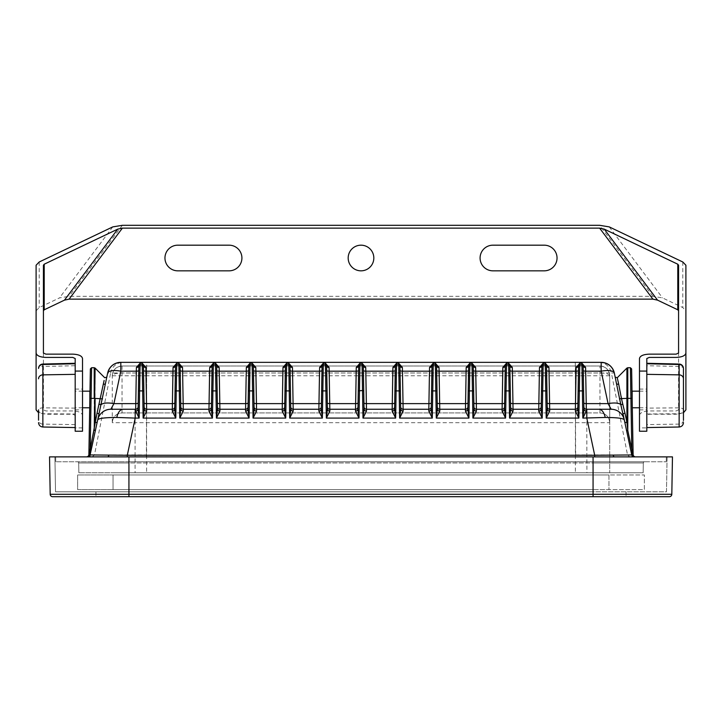 <?xml version="1.0" encoding="UTF-8"?>
<svg xmlns="http://www.w3.org/2000/svg" width="722" height="722" viewBox="0 0 722 722"><rect width="100%" height="100%" fill="white"/><g stroke="black" fill="none" stroke-linecap="round" stroke-linejoin="round"><path stroke-width="0.54" stroke-dasharray="3.61 2.71" d="M90.006 455.618L87.867 456.882L635.559 456.882L634.133 456.882L632.436 454.95L631.75 454.95L634.133 456.882L88.562 456.782M666.361 456.882L128.931 456.882L666.361 456.882L666.271 461.773L666.361 456.882M55.639 456.882L128.931 456.882L55.639 456.882L55.729 461.773L55.639 456.882M669.366 496.7L593.069 496.7L593.069 494.299L671.812 494.299L672.462 456.882L128.931 456.882L128.931 461.773L644.538 461.773L593.069 461.773L593.069 472.766L643.149 472.766L128.931 472.766L593.069 472.766L593.069 462.973L128.931 462.973L128.931 461.773L593.069 461.773L55.729 461.773L128.931 461.773L77.462 461.773L128.931 461.773L128.931 462.973L593.069 462.973L593.069 461.773L128.931 461.773L128.931 456.882L667.092 456.882L666.478 491.817L95.954 491.817L666.478 491.817L667.092 456.882L54.908 456.882L55.522 491.817L593.069 491.817L55.522 491.817L54.908 456.882L128.931 456.882L54.908 456.882M128.931 472.766L78.851 472.766L128.931 472.766L128.931 462.973L128.931 472.766M586.923 472.766L112.262 472.766L609.729 472.766L586.923 472.766L586.769 412.912L599.964 412.912C605.902 413.498 609.16 416.756 609.729 422.686L609.729 472.766L609.729 375.783L609.738 422.686L135.077 422.686L135.077 472.766M586.769 412.912L122.027 412.912C116.098 413.498 112.84 416.756 112.271 422.686L112.271 375.783C112.84 369.854 116.098 366.595 122.036 366.009L599.964 366.009L122.036 366.009A9.774 9.774 0 0 0 112.271 375.783A9.774 2.807 180 0 1 122.036 372.976L599.964 372.976A9.774 2.807 0 0 1 609.729 375.783C609.16 369.854 605.902 366.595 599.964 366.009A9.774 9.774 0 0 1 609.729 375.783L609.738 422.686C609.16 416.747 605.902 413.489 599.973 412.912C605.966 413.562 609.224 416.82 609.729 422.686M363.301 365.991L363.301 365.991A1.218 1.218 0 0 0 362.074 364.79L359.926 364.79A1.218 1.218 0 0 0 358.699 365.991L358.699 365.991M120.818 362.345L575.299 362.345L575.642 456.882M601.182 362.345L575.299 362.345M50.188 494.299L128.931 494.299L128.931 456.882L128.931 496.7L593.069 496.7L95.954 496.7L128.931 496.7L128.931 494.299L593.069 494.299L593.069 456.882L593.069 461.773L666.271 461.773L593.069 461.773L593.069 456.882L593.069 496.7L52.634 496.7A2.446 2.446 0 0 1 50.188 494.299L49.538 456.882M122.036 366.009L122.036 412.912C116.034 413.562 112.776 416.82 112.271 422.686C112.84 416.747 116.098 413.489 122.027 412.912L599.964 412.912L599.964 366.009M135.231 412.912L135.077 422.686L112.262 422.686M575.443 366.009L575.398 375.783L146.602 375.783L146.557 366.009M77.462 461.773A1.218 1.218 0 0 1 78.68 462.973A1.218 1.218 0 0 0 77.462 461.773M86.441 456.882A2.446 2.446 0 0 0 88.878 454.49L90.25 454.95L88.878 454.481M87.867 456.882L89.564 454.95M89.591 454.734L90.196 449.409L91.116 396.631M94.221 367.724L94.221 398.373L89.862 398.391L88.968 449.427L90.196 449.409L94.221 430.447L95.421 430.655L97.145 422.532L90.277 454.842L95.421 430.655M91.342 382.922L91.405 379.285M91.55 370.476L91.595 367.724M104.13 380.449L95.087 422.307L95.087 398.382L94.221 398.373L94.221 430.447L95.087 422.307L97.145 422.532L105.439 383.526M99.049 413.562L97.145 422.532M284.775 402.831L284.667 409.031M254.117 409.031L254.081 406.847A2.446 2.446 0 0 0 256.527 409.248L282.257 409.248A2.446 2.446 0 0 0 284.703 406.847M253.368 365.991L253.368 365.991A1.218 1.218 0 0 0 252.149 364.79L249.992 364.79A1.218 1.218 0 0 0 248.774 365.991L248.774 365.973M254.081 406.847L253.801 390.9M143.443 365.991L143.443 365.991A1.218 1.218 0 0 0 142.216 364.79L140.068 364.79A1.218 1.218 0 0 0 138.841 365.991L138.841 365.991M144.192 409.031L144.084 402.831M144.156 406.847A2.446 2.446 0 0 0 146.593 409.248L172.332 409.248A2.446 2.446 0 0 0 174.778 406.847L174.733 409.031M174.841 402.831L174.778 406.847M248.133 402.831L248.025 409.031M217.475 409.031L217.439 406.847A2.446 2.446 0 0 0 219.885 409.248L245.615 409.248A2.446 2.446 0 0 0 248.061 406.847M216.726 365.991L216.726 365.991A1.218 1.218 0 0 0 215.508 364.79L213.351 364.79A1.218 1.218 0 0 0 212.133 365.991L212.133 365.973M217.439 406.847L217.367 402.831M211.483 402.831L211.375 409.031M180.726 402.831L180.798 406.847A2.446 2.446 0 0 0 183.244 409.248L208.974 409.248A2.446 2.446 0 0 0 211.42 406.847M180.085 365.991L180.085 365.991A1.218 1.218 0 0 0 178.866 364.79L176.709 364.79A1.218 1.218 0 0 0 175.491 365.991M321.416 402.831L321.308 409.031M290.767 409.031L290.722 406.847A2.446 2.446 0 0 0 293.168 409.248L318.907 409.248A2.446 2.446 0 0 0 321.344 406.847M290.722 406.847L290.659 402.831M358.058 402.831L357.95 409.031M327.409 409.031L327.373 406.847A2.446 2.446 0 0 0 329.81 409.248L355.549 409.248A2.446 2.446 0 0 0 357.986 406.847M326.66 365.991L326.66 365.991A1.218 1.218 0 0 0 325.432 364.79L323.275 364.79A1.218 1.218 0 0 0 322.057 365.991M327.373 406.847L327.301 402.831M138.2 402.831L138.092 409.031M135.204 409.248L135.691 409.248A2.446 2.446 0 0 0 138.128 406.847M290.009 365.973L290.009 365.991A1.218 1.218 0 0 0 288.791 364.79L286.634 364.79A1.218 1.218 0 0 0 285.416 365.991L285.416 365.973M110.845 409.248A13.438 13.438 0 0 0 97.705 419.888A13.438 13.438 0 0 1 110.845 409.248M599.242 362.345C605.623 362.823 609.675 366.37 611.399 372.985L110.601 372.985C112.325 366.37 116.377 362.823 122.758 362.345L146.701 362.345L146.385 454.95L90.25 454.95L107.677 372.985L110.601 372.985L94.474 454.95L92.263 456.882M78.68 462.973L78.851 472.766L78.68 462.973L128.931 462.973L78.68 462.973M146.385 454.95L146.358 456.882M644.538 461.773A1.218 1.218 0 0 0 643.32 462.973A1.218 1.218 0 0 1 644.538 461.773M635.559 456.882A2.446 2.446 0 0 1 633.122 454.481L632.436 454.95M633.898 456.873L632.607 456.349M633.6 456.827L631.75 454.95L632.409 454.734M627.779 367.724L627.779 398.373L632.138 398.391L633.032 449.427L631.804 449.409L630.405 367.724M631.804 449.409L627.779 430.447L626.913 422.307L626.913 398.382L627.779 398.373L627.779 430.447L626.579 430.655L624.855 422.532L631.723 454.842L626.579 430.655M617.265 377.732L626.913 422.307L624.855 422.532L616.561 383.526M467.883 409.031L467.919 406.847A2.446 2.446 0 0 1 465.473 409.248L439.743 409.248A2.446 2.446 0 0 1 437.297 406.847L437.333 409.031M437.225 402.831L437.297 406.847M468.632 365.991L468.632 365.991A1.218 1.218 0 0 1 469.851 364.79L472.007 364.79A1.218 1.218 0 0 1 473.226 365.991L473.226 365.973M467.919 406.847L468.199 390.9M578.557 365.991L578.557 365.991A1.218 1.218 0 0 1 579.784 364.79L581.932 364.79A1.218 1.218 0 0 1 583.159 365.991L583.159 365.973M577.808 409.031L577.844 406.847A2.446 2.446 0 0 1 575.407 409.248L549.668 409.248A2.446 2.446 0 0 1 547.222 406.847L547.267 409.031M577.844 406.847L577.916 402.831M547.159 402.831L547.222 406.847M504.525 409.031L504.561 406.847A2.446 2.446 0 0 1 502.115 409.248L476.385 409.248A2.446 2.446 0 0 1 473.939 406.847L473.975 409.031M473.867 402.831L473.939 406.847M504.561 406.847L504.633 402.831M541.166 409.031L541.202 406.847A2.446 2.446 0 0 1 538.756 409.248L513.026 409.248A2.446 2.446 0 0 1 510.58 406.847L510.625 409.031M510.517 402.831L510.58 406.847M541.915 365.991L541.915 365.991A1.218 1.218 0 0 1 543.134 364.79L545.291 364.79A1.218 1.218 0 0 1 546.509 365.991L546.509 365.973M541.202 406.847L541.274 402.831M431.233 409.031L431.278 406.847A2.446 2.446 0 0 1 428.832 409.248L403.093 409.248A2.446 2.446 0 0 1 400.656 406.847L400.692 409.031M400.584 402.831L400.656 406.847M431.991 365.991L431.991 365.991A1.218 1.218 0 0 1 433.209 364.79L435.366 364.79A1.218 1.218 0 0 1 436.584 365.991M431.278 406.847L431.341 402.831M394.591 409.031L394.627 406.847A2.446 2.446 0 0 1 392.19 409.248L366.451 409.248A2.446 2.446 0 0 1 364.014 406.847L364.05 409.031M363.942 402.831L364.014 406.847M395.34 365.991L395.34 365.991A1.218 1.218 0 0 1 396.568 364.79L398.724 364.79A1.218 1.218 0 0 1 399.943 365.991M394.627 406.847L394.699 402.831M586.796 409.248L586.309 409.248A2.446 2.446 0 0 1 583.872 406.847L583.908 409.031M583.8 402.831L583.872 406.847M509.867 365.991A1.218 1.218 0 0 0 508.649 364.79L506.492 364.79A1.218 1.218 0 0 0 505.274 365.991L505.274 365.973M611.155 409.248A13.438 13.438 0 0 1 624.295 419.888A13.438 13.438 0 0 0 611.155 409.248M575.614 454.95L631.75 454.95L614.323 372.985L611.399 372.985L627.526 454.95L629.737 456.882M643.32 462.973L643.149 472.766L643.32 462.973L593.069 462.973L643.32 462.973M593.069 496.7L626.046 496.7L593.069 496.7L593.069 456.882M95.954 491.817L95.954 496.7L95.954 491.817M626.046 491.817L626.046 496.7L626.046 491.817M672.462 456.882L667.092 456.882L672.462 456.882M128.931 474.959L593.069 474.959L113.047 474.959L113.047 489.615L644.367 489.615L644.367 474.959L593.069 474.959L608.953 474.959L608.953 489.615L77.633 489.615L77.633 474.959L644.367 474.959L644.367 489.615L593.069 489.615L608.953 489.615L608.953 474.959L77.633 474.959L77.633 489.615L128.931 489.615L113.047 489.615L113.047 474.959L608.953 474.959L113.047 474.959L128.931 474.959L128.931 489.615L593.069 489.615L128.931 489.615L128.931 474.959M608.953 474.959L608.953 489.615L608.953 474.959M113.047 474.959L113.047 489.615L113.047 474.959M683.454 412.749L676.126 414.229L649.258 414.229L646.813 415.321L646.813 427.884L639.484 427.884L639.484 415.321C640.062 412.668 643.32 411.206 649.258 410.944L676.126 410.944L678.572 409.852L678.572 265.227M43.428 265.227L43.428 409.852L45.874 410.944L72.741 410.944C78.68 411.206 81.938 412.668 82.516 415.321L82.516 431.233M82.516 427.884L75.187 427.884L75.187 415.321L72.741 414.229L45.874 414.229L38.546 412.749M36.1 310.812L39.205 307.572L59.466 297.915L69.095 296.309L652.905 296.309L662.534 297.915L682.795 307.572L685.9 310.812L685.9 353.049M609.242 226.898L662.534 297.915M652.905 296.309L599.612 225.3M682.795 261.987L682.795 307.572M544.217 245.182A12.825 12.825 0 0 1 557.041 258.007A12.825 12.825 0 0 1 544.217 270.831L492.918 270.831A12.825 12.825 0 0 1 480.085 258.007A12.825 12.825 0 0 1 492.918 245.182L544.217 245.182M229.082 245.182A12.825 12.825 0 0 1 241.915 258.007A12.825 12.825 0 0 1 229.082 270.831L177.783 270.831A12.825 12.825 0 0 1 164.959 258.007A12.825 12.825 0 0 1 177.783 245.182L229.082 245.182M361 245.182A12.825 12.825 0 0 1 373.825 258.007A12.825 12.825 0 0 1 361 270.831A12.825 12.825 0 0 1 348.175 258.007A12.825 12.825 0 0 1 361 245.182M122.388 225.3L69.095 296.309M646.813 404.121L646.813 389.095L646.813 404.121M646.813 431.233L646.813 427.884M639.484 404.121L639.484 389.095L639.484 404.121M639.484 431.233L639.484 427.884M82.516 404.121L82.516 389.095L82.516 404.121M75.187 404.121L75.187 389.095L75.187 404.121M39.205 261.987L39.205 307.572M75.187 427.884L75.187 431.233M112.758 226.898L59.466 297.915M75.187 408.111L42.86 407.858A4.395 1.967 0 0 0 38.546 409.825L38.546 420.168A4.395 3.935 180 0 0 42.86 424.103L42.86 413.751L75.187 414.004L75.187 363.292M75.187 392.046L75.187 407.786L75.187 392.046M75.187 363.753L75.187 414.004M89.844 399.474L89.844 391.171M683.454 420.168A4.395 3.935 0 0 1 679.14 424.103L646.813 424.608L646.813 365.72L679.14 366.478A4.395 1.967 180 0 1 683.454 368.446M646.813 424.608L646.813 363.292M646.813 363.753L646.813 365.72M646.813 406.91L646.813 391.171L646.813 406.91M632.156 391.171L632.156 399.474M609.729 375.783L575.398 375.783L575.398 472.766M112.271 375.783L146.602 375.783L146.602 472.766M95.087 368.076L95.087 398.382L102.19 398.779M626.913 368.076L626.913 398.382L619.81 398.779M128.931 456.882L128.931 496.7M593.069 474.959L593.069 489.615L593.069 474.959M42.86 427.009L42.86 424.103L75.187 424.608M42.833 364.05L42.86 366.478A4.395 1.967 0 0 0 38.546 368.446M38.546 409.825A4.395 3.935 180 0 0 42.86 413.751L42.86 366.478L75.187 365.72M646.813 414.004L679.14 413.751A4.395 3.935 180 0 0 683.454 409.825A4.395 1.967 180 0 0 679.14 407.858L646.813 408.111M679.167 364.05L679.14 427.009M89.357 456.376L88.066 456.873M75.187 409.861L82.516 409.861M75.187 389.095L82.516 389.095M639.484 409.861L646.813 409.861M639.484 389.095L646.813 389.095M82.516 391.171L75.187 391.171M82.516 407.786L75.187 407.786M639.484 407.786L646.813 407.786M639.484 391.171L646.813 391.171"/><path stroke-width="1.08" d="M127.298 456.882L127.298 455.275L594.702 455.275L594.702 456.882M366.496 411.098A2.446 2.103 -1 0 1 364.05 409.031L362.995 418.092L366.496 411.098L365.738 367.444L362.047 363.211L359.953 363.211L359.005 418.092L355.504 411.098L356.262 367.444L359.953 363.211L358.699 365.973L358.058 402.831A2.446 0.839 -179 0 1 355.612 403.625L329.737 403.625L329.846 411.098L326.353 418.092L327.409 409.031A2.446 2.103 179 0 0 329.846 411.098M365.738 367.444A2.446 1.516 -1 0 1 363.301 365.973L362.047 363.211L362.516 390.503L358.265 390.9L358.699 365.973A2.446 1.516 -179 0 1 356.262 367.444M364.05 409.031L363.301 365.991A1.218 1.218 0 0 0 362.074 364.79L359.926 364.79A1.218 1.218 0 0 0 358.699 365.991A1.218 1.218 0 0 1 359.926 364.79M362.074 364.79A1.218 1.218 0 0 1 363.301 365.991L363.942 402.831A2.446 0.839 -1 0 0 366.388 403.625L392.263 403.625A2.446 0.839 1 0 0 394.699 402.831L395.349 365.973L396.595 363.211L392.903 367.444L392.822 371.189L392.154 411.098L395.647 418.092L394.591 409.031A2.446 2.103 1 0 1 392.154 411.098M402.38 367.444L398.688 363.211L399.943 365.973L400.584 402.831A2.446 0.839 -1 0 0 403.029 403.625L402.38 367.444A2.446 1.516 -1 0 1 399.943 365.973L399.943 365.991A1.218 1.218 0 0 0 398.724 364.79L399.636 418.092L403.138 411.098A2.446 2.103 -1 0 1 400.692 409.031L399.636 418.092L432.288 418.092L431.233 409.031A2.446 2.103 1 0 1 428.796 411.098L432.288 418.092L433.236 363.211L429.545 367.444L428.796 411.098M439.03 367.444L435.33 363.211L436.584 365.973L437.225 402.831A2.446 0.839 -1 0 0 439.671 403.625L439.03 367.444A2.446 1.516 -1 0 1 436.584 365.973L436.584 365.991A1.218 1.218 0 0 0 435.366 364.79L436.278 418.092L439.779 411.098A2.446 2.103 -1 0 1 437.333 409.031L436.278 418.092L468.939 418.092L467.883 409.031A2.446 2.103 1 0 1 465.437 411.098L468.939 418.092L469.878 363.211L466.186 367.444L465.437 411.098M475.672 367.444L471.98 363.211L473.226 365.973L473.867 402.831A2.446 0.839 -1 0 0 476.312 403.625L475.672 367.444A2.446 1.516 -1 0 1 473.226 365.973L473.226 365.991A1.218 1.218 0 0 0 472.007 364.79L472.919 418.092L476.421 411.098A2.446 2.103 -1 0 1 473.975 409.031L472.919 418.092L505.581 418.092L504.525 409.031A2.446 2.103 1 0 1 502.079 411.098L505.581 418.092L506.519 363.211L502.828 367.444L502.079 411.098M512.313 367.444L508.622 363.211L509.867 365.973L510.517 402.831A2.446 0.839 -1 0 0 512.954 403.625L512.313 367.444A2.446 1.516 -1 0 1 509.867 365.973L509.867 365.991A1.218 1.218 0 0 0 508.649 364.79L509.561 418.092L513.062 411.098A2.446 2.103 -1 0 1 510.625 409.031L509.561 418.092L542.222 418.092L541.166 409.031A2.446 2.103 1 0 1 538.72 411.098L542.222 418.092L543.17 363.211L539.469 367.444L538.72 411.098M548.955 367.444L545.263 363.211L546.509 365.973L547.159 402.831A2.446 0.839 -1 0 0 549.595 403.625L548.955 367.444A2.446 1.516 -1 0 1 546.509 365.973L546.509 365.991A1.218 1.218 0 0 0 545.291 364.79L546.211 418.092L549.704 411.098A2.446 2.103 -1 0 1 547.267 409.031L546.211 418.092L578.863 418.092L577.808 409.031A2.446 2.103 1 0 1 575.362 411.098L578.863 418.092L579.811 363.211L576.12 367.444L575.362 411.098M585.596 367.444L581.905 363.211L583.159 365.973L583.8 402.831A2.446 0.839 -1 0 0 586.237 403.625L585.596 367.444A2.446 1.516 -1 0 1 583.159 365.973L583.159 365.991A1.218 1.218 0 0 0 581.932 364.79L582.853 418.092L586.345 411.098A2.446 2.103 -1 0 1 583.908 409.031L582.853 418.092L605.207 417.469C617.175 417.524 623.537 418.327 624.295 419.888L622.951 413.562L625.008 413.336L622.797 404.32L620.785 404.618L624.855 422.532L626.913 422.307L625.008 413.336M135.655 411.098A2.446 2.103 -179 0 0 138.092 409.031L139.147 418.092L135.655 411.098L136.323 371.189L120.818 371.189L120.818 362.345A13.438 13.438 0 0 0 107.677 372.985C109.591 366.388 113.968 362.841 120.818 362.345L601.182 362.345A13.438 13.438 0 0 1 614.323 372.985C612.409 366.388 608.032 362.841 601.182 362.345L601.182 371.189A13.438 4.503 -12 0 1 614.323 372.985L620.785 404.618A13.438 4.503 -12 0 0 608.077 403.625L611.155 409.248L586.796 409.248L586.796 418.092L594.702 455.275L632.436 454.95L631.723 454.842L624.295 419.888A13.438 13.438 0 0 0 611.155 409.248L586.309 409.248L586.237 403.625L608.077 403.625L601.182 371.189L585.677 371.189A2.446 0.839 -1 0 1 583.232 370.395M138.768 370.395A2.446 0.839 -179 0 1 136.323 371.189L136.404 367.444L140.095 363.211L138.841 365.973L138.2 402.831A2.446 0.839 -179 0 1 135.763 403.625L113.923 403.625L110.845 409.248L135.691 409.248A2.446 2.446 0 0 0 138.128 406.847A2.446 2.446 0 0 1 135.691 409.248M172.296 411.098A2.446 2.103 -179 0 0 174.733 409.031L175.789 418.092L172.296 411.098L172.405 403.625L146.53 403.625A2.446 0.839 179 0 1 144.084 402.831L143.443 365.973L142.189 363.211L145.88 367.444L146.53 403.625L146.638 411.098L143.136 418.092L144.192 409.031A2.446 2.103 179 0 0 146.638 411.098M175.41 370.395A2.446 0.839 -179 0 1 172.964 371.189L173.045 367.444L176.737 363.211L175.491 365.973L174.841 402.831A2.446 0.839 -179 0 1 172.405 403.625L172.964 371.189L145.961 371.189A2.446 0.839 179 0 1 143.516 370.395M245.579 411.098A2.446 2.103 -179 0 0 248.025 409.031L249.081 418.092L245.579 411.098L245.688 403.625L219.813 403.625L219.921 411.098L216.419 418.092L215.481 363.211L219.172 367.444L219.813 403.625A2.446 0.839 179 0 1 217.367 402.831L216.726 365.973L215.481 363.211L213.378 363.211L212.439 418.092L208.938 411.098A2.446 2.103 -179 0 0 211.375 409.031L212.439 418.092L179.778 418.092L178.866 364.79A1.218 1.218 0 0 1 180.085 365.991L178.83 363.211L182.531 367.444L183.171 403.625L183.28 411.098L179.778 418.092L180.798 406.847A2.446 2.446 0 0 0 183.244 409.248L208.974 409.248L209.687 367.444L213.378 363.211L212.133 365.973L211.483 402.831A2.446 0.839 -179 0 1 209.046 403.625L183.171 403.625A2.446 0.839 179 0 1 180.726 402.831L180.085 365.973A2.446 1.516 179 0 0 182.531 367.444M248.693 370.395A2.446 0.839 -179 0 1 246.256 371.189L246.328 367.444L250.02 363.211L248.774 365.973L248.133 402.831A2.446 0.839 -179 0 1 245.688 403.625L246.256 371.189L219.244 371.189A2.446 0.839 179 0 1 216.808 370.395M255.814 367.444A2.446 1.516 179 0 1 253.368 365.973L253.801 390.9L253.368 365.973L252.122 363.211L255.814 367.444L256.454 403.625L256.563 411.098L253.061 418.092L254.117 409.031A2.446 2.103 179 0 0 256.563 411.098M285.343 370.395A2.446 0.839 -179 0 1 282.898 371.189L282.97 367.444L286.67 363.211L285.416 365.973L284.775 402.831A2.446 0.839 -179 0 1 282.329 403.625L282.898 371.189L255.886 371.189A2.446 0.839 179 0 1 253.449 370.395M318.862 411.098A2.446 2.103 -179 0 0 321.308 409.031L322.364 418.092L318.862 411.098L318.971 403.625L293.096 403.625A2.446 0.839 179 0 1 290.659 402.831L290.009 365.973L288.764 363.211L292.455 367.444L292.536 371.189L293.204 411.098L289.712 418.092L290.767 409.031A2.446 2.103 179 0 0 293.204 411.098M321.985 370.395A2.446 0.839 -179 0 1 319.539 371.189L319.62 367.444L323.312 363.211L322.057 365.973L321.416 402.831A2.446 0.839 -179 0 1 318.971 403.625L319.539 371.189L292.536 371.189A2.446 0.839 179 0 1 290.091 370.395M355.504 411.098A2.446 2.103 -179 0 0 357.95 409.031L359.005 418.092L326.353 418.092L325.432 364.79A1.218 1.218 0 0 1 326.66 365.991L325.405 363.211L329.097 367.444L329.737 403.625A2.446 0.839 179 0 1 327.301 402.831L326.651 365.973A2.446 1.516 179 0 0 329.097 367.444M86.441 456.882A2.446 2.446 0 0 0 88.878 454.481L90.25 454.95L88.878 454.481L88.968 449.427L88.878 454.481L88.968 449.427L90.196 449.409L89.591 454.734L88.878 454.481M89.293 456.421L87.867 456.882L89.564 454.95M89.357 456.376L88.562 456.782M89.925 455.753L99.049 413.562L96.992 413.336L104.13 380.449M87.867 456.882A2.446 2.446 0 0 0 90.25 454.95L127.298 455.275L135.204 418.092L116.793 417.469C104.88 417.524 98.517 418.327 97.705 419.888A13.438 13.438 0 0 1 110.845 409.248L135.204 409.248L135.204 418.092L139.147 418.092L140.095 363.211L142.189 363.211L142.216 364.79A1.218 1.218 0 0 1 143.443 365.991L144.192 409.031M91.116 396.631L91.342 382.922M91.405 379.285L91.55 370.476M88.968 449.427L90.376 368.924L89.862 398.391L90.376 368.924L89.862 398.391L91.08 398.373L91.595 367.724L90.196 449.409L96.992 413.336M103.381 383.851A1.218 0.93 -168 0 0 105.439 383.526L99.049 413.562M106.793 377.119L104.735 377.732L95.087 368.076L94.221 430.447L95.421 430.655M97.145 422.532L95.087 422.307L95.087 398.382L102.542 398.878M282.97 367.444A2.446 1.516 -179 0 0 285.416 365.973L285.416 365.991A1.218 1.218 0 0 1 286.634 364.79L285.722 418.092L282.221 411.098L282.329 403.625L256.454 403.625A2.446 0.839 179 0 1 254.009 402.831M282.257 409.248A2.446 2.446 0 0 0 284.703 406.847A2.446 2.446 0 0 1 282.257 409.248L256.527 409.248A2.446 2.446 0 0 1 254.081 406.847A2.446 2.446 0 0 0 256.527 409.248M282.221 411.098A2.446 2.103 -179 0 0 284.667 409.031L285.722 418.092L253.061 418.092L252.122 363.211L250.02 363.211L249.081 418.092L216.419 418.092L217.475 409.031A2.446 2.103 179 0 0 219.921 411.098M174.733 409.031L175.491 365.991A1.218 1.218 0 0 1 176.709 364.79L178.866 364.79L178.83 363.211L176.737 363.211L175.789 418.092L143.136 418.092L142.216 364.79A1.218 1.218 0 0 1 143.443 365.991L143.443 365.973A2.446 1.516 179 0 0 145.88 367.444M146.593 409.248A2.446 2.446 0 0 1 144.156 406.847A2.446 2.446 0 0 0 146.593 409.248L172.332 409.248A2.446 2.446 0 0 0 174.778 406.847A2.446 2.446 0 0 1 172.332 409.248M173.045 367.444A2.446 1.516 -179 0 0 175.491 365.973L175.491 365.991A1.218 1.218 0 0 1 176.709 364.79M246.328 367.444A2.446 1.516 -179 0 0 248.774 365.973L248.774 365.991A1.218 1.218 0 0 1 249.992 364.79L252.149 364.79A1.218 1.218 0 0 1 253.368 365.991A1.218 1.218 0 0 0 252.149 364.79M245.615 409.248A2.446 2.446 0 0 0 248.061 406.847A2.446 2.446 0 0 1 245.615 409.248L219.885 409.248A2.446 2.446 0 0 1 217.439 406.847A2.446 2.446 0 0 0 219.885 409.248M211.375 409.031L212.133 365.991A1.218 1.218 0 0 1 213.351 364.79L215.508 364.79A1.218 1.218 0 0 1 216.726 365.991L216.726 365.973A2.446 1.516 179 0 0 219.172 367.444M209.687 367.444A2.446 1.516 -179 0 0 212.133 365.973L212.133 365.991A1.218 1.218 0 0 1 213.351 364.79M208.938 411.098L208.974 409.248A2.446 2.446 0 0 0 211.42 406.847A2.446 2.446 0 0 1 208.974 409.248M178.866 364.79A1.218 1.218 0 0 1 180.085 365.991L180.834 409.031A2.446 2.103 179 0 0 183.28 411.098M319.62 367.444A2.446 1.516 -179 0 0 322.057 365.973L322.057 365.991A1.218 1.218 0 0 1 323.275 364.79L322.364 418.092L289.712 418.092L288.764 363.211L286.67 363.211L286.634 364.79L288.791 364.79A1.218 1.218 0 0 1 290.009 365.991L290.767 409.031M318.907 409.248A2.446 2.446 0 0 0 321.344 406.847A2.446 2.446 0 0 1 318.907 409.248L293.168 409.248A2.446 2.446 0 0 1 290.722 406.847A2.446 2.446 0 0 0 293.168 409.248M288.791 364.79A1.218 1.218 0 0 1 290.009 365.991L290.009 365.973A2.446 1.516 179 0 0 292.455 367.444M355.549 409.248A2.446 2.446 0 0 0 357.986 406.847A2.446 2.446 0 0 1 355.549 409.248L329.81 409.248A2.446 2.446 0 0 1 327.373 406.847A2.446 2.446 0 0 0 329.81 409.248M136.404 367.444A2.446 1.516 -179 0 0 138.841 365.973L138.841 365.991A1.218 1.218 0 0 1 140.068 364.79L142.216 364.79M138.092 409.031L138.841 365.991A1.218 1.218 0 0 1 140.068 364.79M215.508 364.79A1.218 1.218 0 0 1 216.726 365.991L217.475 409.031M248.025 409.031L248.774 365.991A1.218 1.218 0 0 1 249.992 364.79M248.341 390.9L253.801 390.9L254.117 409.031M284.667 409.031L285.416 365.991A1.218 1.218 0 0 1 286.634 364.79M323.312 363.211L323.275 364.79L325.432 364.79L325.405 363.211L323.312 363.211M321.308 409.031L322.057 365.991A1.218 1.218 0 0 1 323.275 364.79M325.432 364.79A1.218 1.218 0 0 1 326.66 365.991L327.409 409.031M357.95 409.031L358.265 390.9M105.439 383.526L107.677 372.985A13.438 4.503 -168 0 1 120.818 371.189L113.923 403.625A13.438 4.503 -168 0 0 101.215 404.618L99.203 404.32M635.559 456.882A2.446 2.446 0 0 1 633.122 454.481L632.409 454.734L631.804 449.409L632.409 454.734M632.77 456.466L634.133 456.882L632.436 454.95M632.607 456.349L632.111 455.808M632.057 455.726L631.75 454.95A2.446 2.446 0 0 0 634.133 456.882L633.898 456.873M627.779 367.724L630.405 367.724L630.92 398.373L632.138 398.391L631.624 368.924L633.122 454.481L633.032 449.427L631.804 449.409L627.779 430.447L626.913 422.307L626.913 398.382L627.779 398.373L627.779 367.724L626.913 368.076L626.913 398.382L621.462 398.571L618.619 383.851A1.218 0.93 -12 0 1 616.561 383.526M618.619 383.851L617.265 377.732L626.913 368.076M631.804 449.409L630.92 398.373L627.779 398.373L627.779 430.447L626.579 430.655M439.779 411.098L439.671 403.625L465.546 403.625A2.446 0.839 1 0 0 467.991 402.831M439.743 409.248A2.446 2.446 0 0 1 437.297 406.847A2.446 2.446 0 0 0 439.743 409.248L465.473 409.248A2.446 2.446 0 0 0 467.919 406.847A2.446 2.446 0 0 1 465.473 409.248M469.851 364.79A1.218 1.218 0 0 0 468.632 365.991A1.218 1.218 0 0 1 469.851 364.79L472.007 364.79L471.98 363.211L469.878 363.211L468.632 365.973L468.199 390.9L468.632 365.973A2.446 1.516 1 0 1 466.186 367.444M549.704 411.098L549.595 403.625L575.47 403.625A2.446 0.839 1 0 0 577.916 402.831L578.557 365.973A2.446 1.516 1 0 1 576.12 367.444M579.784 364.79A1.218 1.218 0 0 0 578.557 365.991L579.811 363.211L581.905 363.211L581.932 364.79L579.784 364.79A1.218 1.218 0 0 0 578.557 365.991L577.808 409.031M575.407 409.248A2.446 2.446 0 0 0 577.844 406.847A2.446 2.446 0 0 1 575.407 409.248L549.668 409.248A2.446 2.446 0 0 1 547.222 406.847A2.446 2.446 0 0 0 549.668 409.248M476.421 411.098L476.312 403.625L502.187 403.625A2.446 0.839 1 0 0 504.633 402.831L505.274 365.973A2.446 1.516 1 0 1 502.828 367.444M476.385 409.248A2.446 2.446 0 0 1 473.939 406.847A2.446 2.446 0 0 0 476.385 409.248L502.115 409.248A2.446 2.446 0 0 0 504.561 406.847A2.446 2.446 0 0 1 502.115 409.248M506.492 364.79A1.218 1.218 0 0 0 505.274 365.991L506.519 363.211L508.622 363.211L508.649 364.79L506.492 364.79A1.218 1.218 0 0 0 505.274 365.991L504.525 409.031M513.062 411.098L512.954 403.625L538.829 403.625A2.446 0.839 1 0 0 541.274 402.831L541.915 365.973A2.446 1.516 1 0 1 539.469 367.444M513.026 409.248A2.446 2.446 0 0 1 510.58 406.847A2.446 2.446 0 0 0 513.026 409.248L538.756 409.248A2.446 2.446 0 0 0 541.202 406.847A2.446 2.446 0 0 1 538.756 409.248M543.134 364.79A1.218 1.218 0 0 0 541.915 365.991L543.17 363.211L545.263 363.211L545.291 364.79L543.134 364.79A1.218 1.218 0 0 0 541.915 365.991L541.166 409.031M403.138 411.098L403.029 403.625L428.904 403.625A2.446 0.839 1 0 0 431.341 402.831L431.991 365.973A2.446 1.516 1 0 1 429.545 367.444M403.093 409.248A2.446 2.446 0 0 1 400.656 406.847A2.446 2.446 0 0 0 403.093 409.248L428.832 409.248A2.446 2.446 0 0 0 431.278 406.847A2.446 2.446 0 0 1 428.832 409.248M433.209 364.79A1.218 1.218 0 0 0 431.991 365.991L433.236 363.211L435.33 363.211L435.366 364.79L433.209 364.79A1.218 1.218 0 0 0 431.991 365.991L431.233 409.031M366.451 409.248A2.446 2.446 0 0 1 364.014 406.847A2.446 2.446 0 0 0 366.451 409.248L392.19 409.248A2.446 2.446 0 0 0 394.627 406.847A2.446 2.446 0 0 1 392.19 409.248M363.735 390.9L362.516 390.503L362.995 418.092L395.647 418.092L396.568 364.79A1.218 1.218 0 0 0 395.34 365.991L395.349 365.973A2.446 1.516 1 0 1 392.903 367.444M586.345 411.098L586.309 409.248A2.446 2.446 0 0 1 583.872 406.847A2.446 2.446 0 0 0 586.309 409.248M583.908 409.031L583.159 365.991A1.218 1.218 0 0 0 581.932 364.79M547.267 409.031L546.509 365.991A1.218 1.218 0 0 0 545.291 364.79M510.625 409.031L509.867 365.991A1.218 1.218 0 0 0 508.649 364.79M473.975 409.031L473.226 365.991A1.218 1.218 0 0 0 472.007 364.79M473.659 390.9L468.199 390.9L467.883 409.031M437.333 409.031L436.584 365.991A1.218 1.218 0 0 0 435.366 364.79M398.688 363.211L398.724 364.79L396.568 364.79L396.595 363.211L398.688 363.211M400.692 409.031L399.943 365.991A1.218 1.218 0 0 0 398.724 364.79M396.568 364.79A1.218 1.218 0 0 0 395.34 365.991L394.591 409.031M52.634 496.7A2.446 2.446 0 0 1 50.188 494.299A2.446 2.446 0 0 0 52.634 496.7L669.366 496.7A2.446 2.446 0 0 0 671.812 494.299L672.462 456.882L49.538 456.882L50.188 494.299L128.931 494.299L128.931 456.882M671.812 494.299A2.446 2.446 0 0 1 669.366 496.7A2.446 2.446 0 0 0 671.812 494.299L593.069 494.299L593.069 456.882M678.572 310.812L677.796 309.801L657.534 300.135L652.905 299.143L69.095 299.143L64.466 300.135L44.204 309.801L43.428 310.812M38.546 412.749L36.1 409.852L36.1 310.812M685.9 353.049L685.9 265.227L682.795 261.987L609.242 226.898L599.612 225.3L122.388 225.3L112.758 226.898L39.205 261.987L36.1 265.227L36.1 353.049C36.678 355.702 39.936 357.155 45.874 357.417L72.741 357.417L75.187 358.509L75.187 431.233L82.516 431.233L82.516 358.509C81.938 355.856 78.68 354.403 72.741 354.141L45.874 354.141L43.428 353.049L43.428 265.227L44.204 264.216L117.758 229.127L122.388 228.134L599.612 228.134L604.242 229.127L677.796 264.216L678.572 265.227L678.572 353.049L676.126 354.141L649.258 354.141C643.32 354.403 640.062 355.856 639.484 358.509L639.484 371.072L646.813 371.072L646.813 358.509L649.258 357.417L676.126 357.417C682.064 357.155 685.322 355.702 685.9 353.049L685.9 409.852L683.454 412.749M646.813 371.072L646.813 431.233L639.484 431.233L639.484 371.072M677.796 264.216L677.796 309.801M604.242 229.127L657.534 300.135M599.612 228.134L652.905 299.143M544.217 270.831A12.825 12.825 0 0 0 557.041 258.007A12.825 12.825 0 0 0 544.217 245.182L492.918 245.182A12.825 12.825 0 0 0 480.085 258.007A12.825 12.825 0 0 0 492.918 270.831L544.217 270.831M229.082 270.831A12.825 12.825 0 0 0 241.915 258.007A12.825 12.825 0 0 0 229.082 245.182L177.783 245.182A12.825 12.825 0 0 0 164.959 258.007A12.825 12.825 0 0 0 177.783 270.831L229.082 270.831M361 270.831A12.825 12.825 0 0 0 372.11 251.599A12.825 12.825 0 0 0 349.89 251.599A12.825 12.825 0 0 0 361 270.831M122.388 228.134L69.095 299.143M117.758 229.127L64.466 300.135M44.204 264.216L44.204 309.801M38.546 420.168L38.546 409.825M82.516 391.171L89.844 391.171L89.844 399.474M683.454 420.168L683.454 368.446L683.454 420.168M632.156 399.474L632.156 391.171L639.484 391.171M363.374 370.395A2.446 0.839 -1 0 0 365.819 371.189L392.822 371.189A2.446 0.839 1 0 0 395.268 370.395M400.015 370.395A2.446 0.839 -1 0 0 402.461 371.189L429.464 371.189A2.446 0.839 1 0 0 431.909 370.395M436.657 370.395A2.446 0.839 -1 0 0 439.102 371.189L466.114 371.189A2.446 0.839 1 0 0 468.551 370.395M473.307 370.395A2.446 0.839 -1 0 0 475.744 371.189L502.756 371.189A2.446 0.839 1 0 0 505.192 370.395M509.949 370.395A2.446 0.839 -1 0 0 512.385 371.189L539.397 371.189A2.446 0.839 1 0 0 541.843 370.395M546.59 370.395A2.446 0.839 -1 0 0 549.036 371.189L576.039 371.189A2.446 0.839 1 0 0 578.484 370.395M212.051 370.395A2.446 0.839 -179 0 1 209.615 371.189L182.603 371.189A2.446 0.839 179 0 1 180.157 370.395M358.626 370.395A2.446 0.839 -179 0 1 356.181 371.189L329.178 371.189A2.446 0.839 179 0 1 326.732 370.395M578.123 390.9L583.593 390.9M541.482 390.9L546.951 390.9M504.84 390.9L510.301 390.9M431.548 390.9L437.018 390.9M394.907 390.9L400.376 390.9M327.093 390.9L321.624 390.9M290.452 390.9L284.982 390.9M217.16 390.9L211.699 390.9M180.518 390.9L175.049 390.9M143.877 390.9L138.407 390.9M107.596 456.882A2.446 1.236 90 0 0 108.733 455.392M91.08 398.373L94.221 398.373L94.221 367.724L91.595 367.724L90.376 368.924M180.798 406.847A2.446 2.446 0 0 0 183.244 409.248M123.038 409.248A13.438 6.778 90 0 0 116.793 417.469M614.404 456.882A2.446 1.236 90 0 1 613.267 455.392M622.797 404.32L621.462 398.571L619.458 398.878M598.962 409.248A13.438 6.778 90 0 1 605.207 417.469M128.931 496.7L128.931 494.299L593.069 494.299L593.069 496.7M75.187 371.072L82.516 371.072M75.187 363.753L42.86 364.511A4.395 3.935 180 0 0 38.546 368.446A4.395 4.395 0 0 1 42.833 364.05L75.187 363.292M38.546 378.788A4.395 3.935 0 0 1 42.86 374.853L42.86 427.009C40.233 426.711 38.789 425.249 38.546 422.614M42.833 364.05L42.86 374.853L75.187 374.348M683.454 378.788A4.395 3.935 180 0 0 679.14 374.853L679.14 364.511L646.813 363.753M683.454 422.596L683.454 422.677C683.174 425.276 681.739 426.72 679.14 427.009L679.14 374.853L646.813 374.348M679.167 364.05A4.395 4.395 0 0 1 683.454 368.446A4.395 3.935 180 0 0 679.14 364.511L679.167 364.05L646.813 363.292M95.087 368.076L94.221 367.724M632.643 456.376L634.033 456.882L632.643 456.376M630.405 367.724L631.624 368.924M617.265 377.732L615.207 377.119M42.86 427.009L75.187 427.568M89.699 407.786L82.516 407.786M679.14 427.009L646.813 427.568M632.301 407.786L639.484 407.786"/></g></svg>
